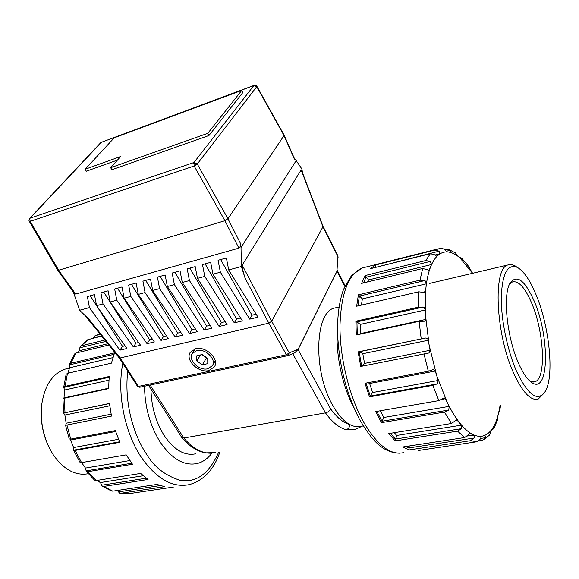<?xml version="1.0" encoding="UTF-8"?>
<svg xmlns="http://www.w3.org/2000/svg" width="579" height="579" viewBox="0 0 579 579"><rect width="100%" height="100%" fill="white"/><g stroke="black" fill="none" stroke-linecap="round" stroke-linejoin="round"><path stroke-width="0.87" d="M28.972 220.418L30.115 218.167L29.739 218.927L30.217 221.337L29.268 221.316L28.993 220.585L29.739 218.927M256.967 86.423L197.273 164.016L194.153 165.999L193.922 162.533L197.273 164.016L227.952 218.761L284.209 135.291L294.704 159.203M255.846 85.417L256.989 86.459L284.209 135.291M214.577 361.911L215.359 361.636M195.659 348.724C205.9 345.822 219.745 359.342 214.382 366.891L208.802 370.596C198.488 373.354 184.773 359.812 190.332 352.235L195.659 348.724M207.716 368.794C199.125 371.103 187.69 359.82 192.308 353.501L196.766 350.57C205.306 348.153 216.836 359.421 212.348 365.718L207.716 368.794M336.92 271.45L337.991 256.034L336.92 271.45L298.228 349.224L294.718 352.835L288.226 355.477M323.096 226.527L271.681 321.236L289.218 352.857L287.901 355.615L286.402 354.761L138.432 386.439L120.15 357.967L119.165 357.815M298.228 349.224L289.218 352.857L286.402 354.761L268.822 323.154L271.681 321.236L242.203 265.131C241.935 266.745 242.912 271.117 245.127 278.253L268.83 323.154L120.15 357.967L89.028 319.326L79.598 310.264L89.441 307.601L119.896 350.179L126.953 348.493L96.541 305.683L102.99 303.939L133.358 346.959L140.538 345.243L110.22 301.985L116.777 300.212L147.052 343.687L154.347 341.943L124.13 298.221L130.803 296.419L160.976 340.358L168.395 338.585L138.287 294.393L145.076 292.554L175.133 336.978L182.689 335.169L152.69 290.499L159.601 288.624L189.543 333.533L197.229 331.695L167.353 286.533L174.388 284.629L204.199 330.03L212.015 328.163L182.276 282.494L189.434 280.554L219.115 326.462L227.069 324.566L197.468 278.383L204.763 276.415L234.292 322.836L242.391 320.904L212.942 274.2L220.367 272.188L249.744 319.145L257.988 317.176L228.698 269.937L241.349 266.521L241.023 247.544L296.195 160.607L301.811 168.88L302.723 173.403M242.203 265.131L301.145 169.951L323.024 226.968L338.208 257.119M73.41 292.178L79.598 310.264M301.746 170.848L301.145 169.951M245.127 278.253L241.349 266.521M197.468 278.383L195.21 266.63L187.198 268.859L189.434 280.554M212.942 274.2L210.655 262.338L202.491 264.61L204.763 276.415M228.698 269.937L226.382 257.973L218.073 260.282L220.367 272.188M57.914 270.502L74.047 293.075L75.668 294.081L238.903 248.145C240.133 247.494 240.603 245.814 240.314 243.1L241.023 247.544M96.541 305.683L94.471 294.617L87.378 296.586L89.441 307.601M110.22 301.985L108.121 290.824L100.905 292.829L102.99 303.939M124.13 298.221L122.01 286.967L114.671 289.001L116.777 300.212M138.287 294.393L136.137 283.037L128.668 285.114L130.803 296.419M152.69 290.499L150.518 279.049L142.919 281.155L145.076 292.554M167.353 286.533L165.145 274.982L157.416 277.131L159.601 288.624M182.276 282.494L180.047 270.842L172.173 273.027L174.388 284.629M296.195 160.607L294.226 158.747L284.101 135.696L256.873 86.857L253.87 85.554L254.326 85.337M194.378 349.108L194.508 349.926M256.15 314.209L251.995 315.208L249.744 319.145M251.995 315.208L220.686 259.551M240.538 317.965L236.594 318.92L234.292 322.836M236.594 318.92L205.147 263.872M225.209 321.663L221.46 322.568L219.115 326.462M221.46 322.568L189.883 268.113M210.148 325.289L206.594 326.143L204.199 330.03M206.594 326.143L174.894 272.275M195.347 328.858L191.982 329.668L189.543 333.533M191.982 329.668L160.166 276.364M180.8 332.36L177.615 333.128L175.133 336.978M177.615 333.128L145.698 280.381M166.506 335.806L163.495 336.529L160.976 340.358M163.495 336.529L131.484 284.332M152.451 339.193L149.614 339.873L147.052 343.687M149.614 339.873L117.515 288.212M138.627 342.522L135.956 343.166L133.358 346.959M135.956 343.166L103.779 292.026M125.042 345.801L122.531 346.401L119.896 350.179M122.531 346.401L96.932 306.226M96.527 305.596L90.273 295.782M29.297 221.359L57.878 270.444L224.92 220.722L238.903 248.145M240.314 243.1L227.952 218.761L224.92 220.722L194.153 165.999L30.217 221.337L58.826 270.502L75.668 294.081M256.996 86.474L256.902 86.314C256.323 85.301 255.382 84.99 254.087 85.381L101.253 142.333L253.87 85.554L193.922 162.533L30.115 218.167L101.578 142.123M208.961 135.515L242.854 92.488L241.783 90.389L207.781 133.315L208.961 135.515L111.87 169.741L110.669 167.7L120.635 156.511L85.156 169.242L86.336 171.203L117.443 160.094M68.814 285.751L73.084 291.729M207.774 363.634L202.339 364.886L196.846 360.992L196.751 355.81L202.201 354.522L207.723 358.452L207.774 363.634M85.156 169.242L114.229 137.816L241.783 90.389M207.781 133.315L110.669 167.7M201.933 354.587L206.522 357.844L202.339 364.886M196.846 360.992L200.508 354.927M150.938 389.052C151.343 406.465 155.765 421.968 164.204 435.553C174.185 450.086 184.744 456.158 195.883 453.77M362.91 425.876L354.963 429.531L346.104 429.661C348.478 428.974 349.687 427.259 349.73 424.523C343.644 421.165 337.919 414.673 332.57 405.054C312.978 371.248 314.86 312.11 334.271 308.108L336.609 307.565M211.856 453.234C207.781 458.582 202.939 461.999 197.338 463.475C184.354 466.24 171.992 459.147 160.267 442.211C150.062 425.847 144.815 407.189 144.526 386.222M337.506 327.663C335.198 352.17 341.95 385.455 353.704 407.283M297.678 350.172L337.224 270.697M148.586 385.353L181.763 437.485L183.818 438.028L325.456 412.878C327.866 412.357 329.589 411.032 330.631 408.897C336.927 417.597 343.296 422.808 349.73 424.523C353.689 426.636 357.417 427.193 360.92 426.209M181.915 437.666L186.185 442.233C192.221 447.98 198.575 451.519 205.234 452.843L215.511 452.648M483.639 439.736L489.32 435.263L490.225 433.845L490.934 430.689L493.626 426.918L493.952 428.424L490.833 430.877M418.385 450.484L476.944 441.741L480.288 439.07L481.424 436.371L484.753 435.502L485.455 436.32L485.267 437.746L482.691 440.206L478.999 440.829M470.488 440.706L409.02 449.948L402.745 446.974L464.655 437.543L468.317 434.851L469.583 432.853L474.317 435.813L474.121 438.042L470.488 440.706L476.944 441.741M457.548 431.145L395.175 440.887L388.762 433.57L451.468 423.502L456.73 419.71L461.76 425.666L461.528 428.663L457.548 431.145L464.655 437.543M444.477 412.11L381.467 422.641L375.655 411.589L438.846 400.625L444.209 397.867L445.417 398.721L449.145 406.386L448.797 410.033L444.477 412.11L451.468 423.502M426.361 283.819L362.345 298.887L358.387 294.82L420.007 280.149L425.449 281.039L426.361 283.819L425.522 291.592L424.979 292.561L418.697 291.802L356.657 306.204L358.387 294.82M425.167 309.997L360.319 324.392L355.868 321.2L418.349 307.188L423.169 307.036L424.465 307.804L425.167 309.997L425.688 319.434L424.914 321.193L419.102 321.359L356.309 334.966L355.868 321.2M428.228 340.264L362.809 353.726L361.064 352.582L358.126 351.88L425.978 337.962L427.722 338.809L428.228 340.264L430.081 350.281L429.01 352.966L360.746 366.449L358.126 351.88M435.256 371.067L438.231 380.461L437.406 383.848L432.803 385.361L369.489 396.876L364.994 383.269L428.315 371.255L433.432 369.54L435.256 371.067L369.619 383.479L368.063 382.683M394.306 432.679L396.724 435.459L395.175 440.887M409.187 445.996L409.02 449.948M422.67 268.49L361.586 283.384L365.197 275.546L425.797 260.543L430.342 261.397L431.507 264.523L429.126 270.234L422.67 268.49L420.007 280.149M430.349 253.689L370.336 268.728L375.322 265.052L434.843 250.063L439.121 251.148L439.823 253.826L436.761 256.331L434.67 254.796L430.349 253.689L425.797 260.543M444.672 249.506L448.725 249.397L450.006 250.294L450.433 252.256L446.764 251.785L444.708 249.542L442.081 248.29L441.024 248.333M472.609 273.288L468.317 266.029L461.861 258.343L462.151 259.551L461.752 259.421L458.025 256.229L455.412 252.842M459.133 257.17L461.861 258.343M376.053 267.288L375.322 265.052M431.507 264.523L368.497 279.947L365.197 275.546M369.619 383.479L372.601 392.54L369.489 396.876M380.287 410.786L383.79 417.473L381.467 422.641M493.786 428.829L497.332 420.296L497.636 416.981L499.12 411.148L499.431 410.634L499.626 411.256L498.714 412.755M360.319 324.392L360.623 333.555L360.138 334.141M362.809 353.726L364.553 363.417L362.208 366.152M101.441 335.827L93.472 337.825L95.13 335.632L100.239 334.336M101.629 336.059L87.704 339.743M78.027 352.531L79.374 350.729L80.249 346.43L81.313 345.837L104.813 340.018M108.845 345.019L75.943 353.038L74.669 353.907L69.444 364.234L70.768 363.301L114.526 352.886L111.429 363.142L67.482 373.346L66.107 374.41L63.726 387.163M63.994 398.316L64.551 390.029L63.726 387.206L65.058 386.396L109.207 376.495L108.613 388.639L64.305 398.243L62.966 399.076L63.639 413.03L109.46 403.44L111.486 416.098L65.572 425.319L69.227 438.962L70.725 439.092L115.351 430.624L119.788 442.313L75.132 450.433L73.634 450.288L73.598 447.545L70.392 439.475M73.663 450.353L79.88 462.129L81.552 462.607L126.2 454.862L132.497 464.228L87.899 471.682L86.257 471.263L85.46 468.071L81.632 462.592M86.372 471.4L94.442 480.063L96.165 480.563L140.668 473.412L148.058 479.484L103.67 486.411L102.114 486.071L100.674 482.951L97.475 480.353M65.76 425.239L66.165 423.22L64.884 415.049L63.639 413.037M67.837 373.26L69.632 367.795L69.444 364.234M102.382 486.244L111.457 490.949L112.796 491.151L157.01 484.413L164.639 486.671L120.598 493.294L119.679 493.243L117.421 490.601M129.341 493.612L173.396 487.055M68.264 368.396L65.224 369.113C52.566 373.556 44.749 385.296 41.768 404.345C39.937 422.656 43.736 439.418 53.174 454.631L54.506 456.578C64.834 470.213 76.095 475.924 88.29 473.716M41.377 408.586C40.544 421.917 42.991 434.612 48.716 446.662M544.26 392.982L538.181 399.105C530.798 401.03 522.707 392.562 513.906 373.701C495.537 334.351 492.7 267.802 508.007 264.958L510.287 264.502L512.712 264.835L517.488 267.491M516.729 371.696C507.349 350.592 500.907 319.195 501.284 296.614C502.377 273.216 507.74 263.481 517.365 267.426C523.698 271.059 529.836 279.925 535.77 294.023C549.37 325.767 554.617 376.003 545.259 391.433C537.877 402.246 528.366 395.667 516.729 371.696M534.099 300.87C549.688 336.001 549.399 393.814 532.325 382.929C527.795 380.229 523.257 373.802 518.704 363.648C507.052 338.15 502.594 295.456 509.925 283.341C516.642 274.055 524.697 279.896 534.099 300.87M529.713 380.975L534.873 381.756C546.605 378.731 544.13 331.456 531.493 302.687C524.878 287.459 518.516 280.533 512.415 281.922L509.469 284.282M196.614 164.624L193.618 163.336M287.546 355.694L139.865 387.221L137.426 386.222L119.209 357.88M323.104 226.541L337.962 255.99M150.135 385.028L183.818 438.028C191.077 446.525 198.611 451.49 206.435 452.908M346.104 429.661C339.142 427.874 332.259 422.279 325.456 412.878L292.713 353.653M337.058 271.167L344.78 286.344M298.062 349.557L330.631 408.897M365.436 267.187L362.157 268.012C348.471 273.918 341.082 293.126 339.982 325.637C339.75 356.787 348.739 394.458 362.461 420.028C376.574 444.882 390.347 455.731 403.773 452.575M390.362 433.316L395.392 439.056L461.528 428.663M405.937 446.489L408.926 447.914L474.121 438.042M480.512 438.462L485.267 437.746M492.324 428.677L493.952 428.424M438.846 400.625L432.803 385.361M428.315 371.255L423.98 353.849M421.201 338.802L419.102 321.359M418.349 307.188L418.697 291.802M434.843 250.063L439.649 248.492M500.104 405.416L498.381 414.057C496.833 420.151 494.77 425.095 492.186 428.88C489.588 432.643 486.563 434.995 483.103 435.936C479.629 436.841 475.88 436.19 471.842 433.982C467.796 431.731 463.67 427.939 459.458 422.619C455.253 417.249 451.193 410.562 447.285 402.564L436.747 375.771L429.155 345.272L425.427 314.708L425.949 287.691C426.839 279.585 428.351 272.745 430.486 267.172C432.636 261.643 435.256 257.604 438.354 255.042C441.451 252.524 444.846 251.518 448.53 252.024C452.221 252.567 456.006 254.499 459.9 257.829L472.58 273.288M461.818 258.292L460.746 258.552M450.006 250.294L446.105 251.272M439.121 251.148L375.286 267.484M430.342 261.397L366.044 277.254L363.438 282.936M424.747 280.576L359.385 296.086L357.894 305.915M423.169 307.036L356.917 321.859L357.33 334.749M425.978 337.962L359.103 351.822L361.701 366.254M365.986 383.081L370.285 396.079L437.406 383.848M376.813 411.387L381.988 421.237L448.797 410.033M498.997 411.618L499.554 411.531M439.823 253.826L434.945 255.042M368.497 279.947L367.607 281.915M428.424 270.096L429.466 269.843M362.345 298.887L361.419 305.097M423.198 292.127L425.522 291.592M360.623 333.555L425.688 319.434M364.553 363.417L430.081 350.281M372.601 392.54L438.231 380.461M445.417 398.721L442.204 399.278M383.79 417.473L449.145 406.386M457.439 420.05L456.028 420.274M396.724 435.459L461.463 425.167M469.902 432.904L469.374 432.983M467.492 436.009L473.767 435.046M219.911 451.917C213.955 469.54 203.801 480.432 189.442 484.58C172.73 488.054 156.757 479.072 141.515 457.627C124.586 432.723 116.734 393.003 122.82 363.496M218.703 452.112C209.171 473.76 196.23 483.147 179.888 480.259C165.087 475.497 153.978 466.812 146.559 454.204C136.847 440.105 123.522 408.369 127.735 371.139M99.986 334.018L95.332 335.574M88.558 339.33L81.313 345.837M75.943 353.038L70.768 363.301M67.482 373.346L65.058 386.396M64.305 398.243L65 412.661M66.932 424.972L70.725 439.092M75.132 450.433L81.552 462.607M100.312 482.568L143.237 475.743M109.474 403.563L63.683 413.051M109.134 377.284L63.777 387.431M114.005 354.319L69.393 364.9M87.899 471.682L96.165 480.563M103.67 486.411L112.796 491.151M120.598 493.294L129.587 493.59M118.138 491.926L160.173 485.564M101.557 485.231L146.284 478.203M86.126 470.872L131.737 463.214M73.642 450.158L119.563 441.784M105.928 341.393L79.736 347.849M85.46 468.071L129.826 460.544M73.598 447.545L118.514 439.28M115.641 431.514L70.674 440.018M66.165 423.22L111.11 414.209M109.749 405.814L64.884 415.049M64.052 397.889L108.613 388.227M108.895 380.186L64.551 390.029M112.919 357.605L69.632 367.795M107.832 343.76L79.374 350.729M195.166 348.855L192.308 353.501M137.469 386.294L139.727 387.25M287.597 355.694L139.865 387.221M119.187 357.844L85.106 315.562M323.111 226.563L301.652 170.61M29.601 218.486L100.76 142.651M215.207 360.826L212.457 365.537M339.062 306.986L334.271 308.108M337.289 270.415L345.07 285.708M205.806 452.944L211.103 453.27M442.081 248.29L436.617 249.238L362.157 268.012L351.591 275.343L343.55 289.355C339.366 300.986 337.362 315.251 337.543 332.136C338.773 363.952 346.047 392.938 359.371 419.087C371.588 439.96 382.205 452.59 399.474 453.198M448.725 249.397L455.905 253.189M500.603 405.329L499.626 411.256M100.037 334.083L95.13 335.632M120.099 493.315L128.198 493.699M87.863 339.627L80.249 346.43M69.531 368.099L65.224 369.113M429.162 283.507L508.007 264.958M517.365 267.426L514.724 265.652M529.749 381.004L532.325 382.929M533.31 382.024L534.873 381.756"/></g></svg>
